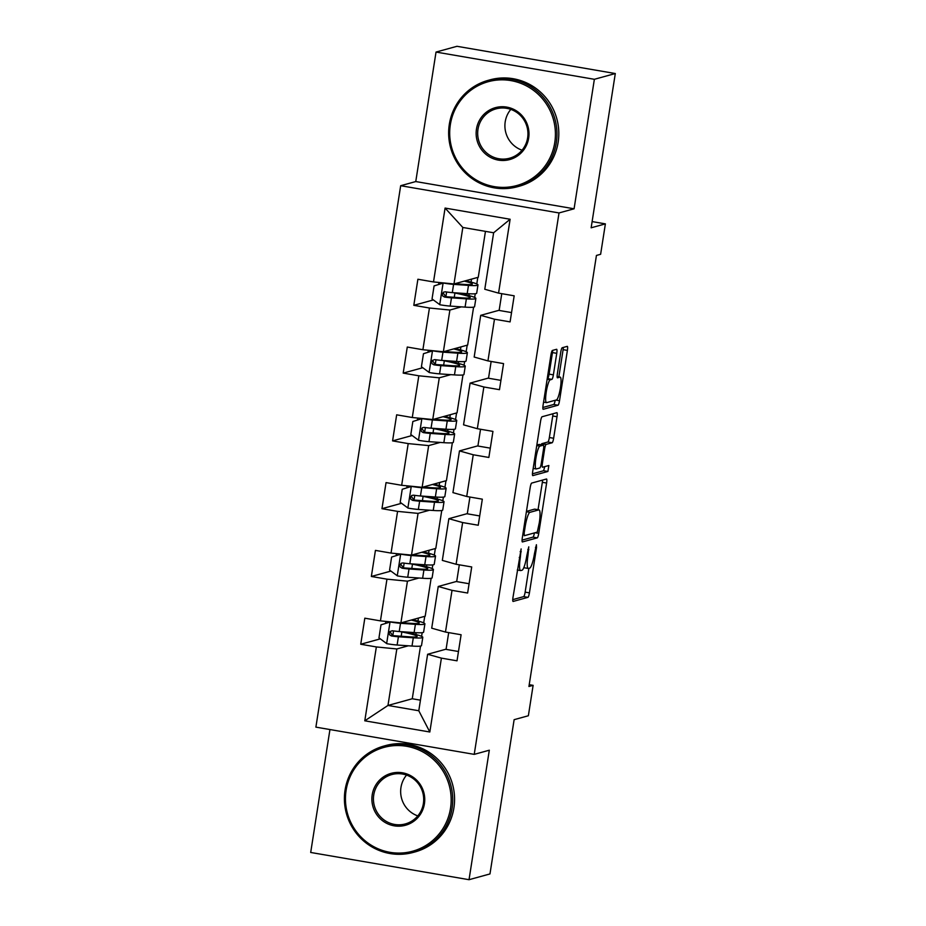 <?xml version="1.0" encoding="UTF-8"?>
<svg xmlns="http://www.w3.org/2000/svg" width="926" height="926" viewBox="0 0 926 926"><rect width="100%" height="100%" fill="white"/><g stroke="black" fill="none" stroke-linecap="round" stroke-linejoin="round"><path stroke-width="1.39" d="M521.118 548.933L512.981 597.397A4.329 0.776 99.8 0 0 513.073 601.437A4.329 0.776 99.8 0 0 513.131 601.437L527.936 597.363A4.329 0.776 99.8 0 0 529.429 592.872L536.524 547.555L536.409 544.731L534.452 553.736A13.867 2.477 99.8 0 1 529.684 568.113L528.445 568.448A13.867 2.477 99.8 0 1 528.237 568.46A13.867 2.477 99.8 0 1 527.959 555.519L528.769 546.838L526.801 555.843A13.867 2.477 99.8 0 1 522.033 570.219L520.806 570.555A13.867 2.477 99.8 0 1 520.586 570.566A13.867 2.477 99.8 0 1 520.308 557.626L521.118 548.933M556.746 353.327A4.329 0.776 99.8 0 0 556.665 349.287A4.329 0.776 99.8 0 0 556.595 349.287L552.44 350.433A4.329 0.776 99.8 0 0 550.947 354.924L543.076 405.252A4.329 0.776 99.8 0 0 543.157 409.292A4.329 0.776 99.8 0 0 543.226 409.292L558.019 405.218A4.329 0.776 99.8 0 0 559.512 400.726L567.395 350.398A4.329 0.776 99.8 0 0 567.302 346.359A4.329 0.776 99.8 0 0 567.244 346.359L562.221 347.736A4.329 0.776 99.8 0 0 560.739 352.227L557.359 373.768A4.329 0.776 99.8 0 0 557.452 377.808A4.329 0.776 99.8 0 0 557.521 377.808L559.999 377.125A11.587 2.072 99.8 0 1 560.184 377.113A11.587 2.072 99.8 0 1 560.334 388.411A11.587 2.072 99.8 0 1 556.433 399.939L546.687 402.625A11.587 2.072 99.8 0 1 546.514 402.636A11.587 2.072 99.8 0 1 546.352 391.339A11.587 2.072 99.8 0 1 550.264 379.81L551.884 379.359A4.329 0.776 99.8 0 0 553.378 374.868L556.746 353.327L552.463 352.586A4.329 0.776 99.8 0 0 552.695 350.364M329.945 729.549L310.696 852.464L469.031 879.7L489.97 873.936L514.127 719.676L528.364 715.752L533.121 685.344L528.931 686.49L596.437 255.437L600.627 254.291L605.384 223.872L592.119 221.592M594.365 79.3L436.03 52.064L415.762 181.554L574.085 208.79L594.365 79.3L615.304 73.536L591.147 227.796L605.384 223.872M574.085 208.79L559.015 212.945L474.228 754.366L315.893 727.13L400.68 185.709L559.015 212.945M469.031 879.7L489.31 750.21L474.228 754.366M531.674 483.083A4.329 0.776 99.8 0 0 530.181 487.574L522.299 537.902A4.329 0.776 99.8 0 0 522.391 541.942A4.329 0.776 99.8 0 0 522.449 541.942L537.254 537.867A4.329 0.776 99.8 0 0 538.735 533.376L546.618 483.048A4.329 0.776 99.8 0 0 546.537 478.997A4.329 0.776 99.8 0 0 546.467 479.008L531.674 483.083M532.682 471.577L540.564 421.249A4.329 0.776 99.8 0 1 542.057 416.758L556.85 412.683A4.329 0.776 99.8 0 1 556.92 412.672A4.329 0.776 99.8 0 1 557.012 416.723L553.632 438.264A4.329 0.776 99.8 0 1 552.151 442.755L546.143 444.399A4.329 0.776 99.8 0 0 544.65 448.89L542.416 463.185A4.329 0.776 99.8 0 0 542.509 467.225A4.329 0.776 99.8 0 0 542.567 467.225L548.863 465.5L547.879 471.473L532.844 475.617A4.329 0.776 99.8 0 1 532.774 475.617A4.329 0.776 99.8 0 1 532.682 471.577M436.03 52.064L456.969 46.3L615.304 73.536M433.38 299.931L413.806 305.325L429.433 308.011L422.893 349.727L407.278 347.042L403.192 373.109L418.818 375.794L412.278 417.51L396.664 414.825L392.578 440.892L408.204 443.589L401.664 485.293L386.049 482.608L381.963 508.687L397.578 511.372L391.05 553.088L375.435 550.391L371.349 576.47L386.964 579.155L380.436 620.871L364.821 618.186L360.735 644.253L376.35 646.938L364.786 720.81L429.826 732.003L418.784 710.751L427.627 654.265L446.1 649.172M413.806 305.325L417.892 279.247L433.507 281.944L445.082 208.072L510.122 219.254L498.558 293.125L514.173 295.811L510.087 321.889L494.472 319.204L487.944 360.909L503.559 363.605L499.473 389.672L483.858 386.987L477.33 428.703L492.945 431.389L488.859 457.456L473.244 454.77L466.716 496.486L482.33 499.172L478.244 525.239L462.63 522.553L456.101 564.27L471.716 566.955L467.63 593.034L452.015 590.348L445.475 632.053L461.102 634.75L457.016 660.817L441.401 658.131L429.826 732.003M473.591 307.154L467.653 345.062L443.369 351.753L449.897 310.036L461.414 306.865M499.172 310.245L480.71 315.338L474.17 357.042L487.944 360.909M449.897 310.036L429.433 308.011M443.369 351.753L422.893 349.727M494.472 319.204L480.71 315.338M462.977 374.937L457.039 412.846L432.743 419.536L439.283 377.82L450.8 374.648M488.558 378.028L470.095 383.121L463.556 424.837L477.33 428.703M439.283 377.82L418.818 375.794M432.743 419.536L412.278 417.51M483.858 386.987L470.095 383.121M452.363 442.721L446.425 480.629L422.129 487.319L428.669 445.603L440.186 442.431M477.943 445.823L459.481 450.904L452.941 492.62L466.716 496.486M428.669 445.603L408.204 443.589M422.129 487.319L401.664 485.293M473.244 454.77L459.481 450.904M441.748 510.515L435.81 548.412L411.514 555.102L418.054 513.386L429.571 510.214M467.329 513.606L448.867 518.687L442.327 560.404L456.101 564.27M418.054 513.386L397.578 511.372M411.514 555.102L391.05 553.088M462.63 522.553L448.867 518.687M431.122 578.299L425.196 616.207L400.9 622.897L407.44 581.181L418.957 578.009M456.715 581.389L438.241 586.482L431.713 628.187L445.475 632.053M407.44 581.181L386.964 579.155M400.9 622.897L380.436 620.871M452.015 590.348L438.241 586.482M420.508 646.082L412.267 698.76L387.971 705.45L396.826 648.964L408.343 645.792M396.826 648.964L376.35 646.938M418.784 710.751L387.971 705.45L364.786 720.81M441.401 658.131L427.627 654.265M415.762 181.554L400.68 185.709M533.121 685.344L529.221 684.673M412.267 698.76L420.439 700.172M498.558 293.125L484.784 289.259L493.639 232.773L462.826 227.472L453.983 283.958L478.267 277.268L485.455 231.361M474.668 297.431L475.246 293.75M476.786 283.958L477.804 277.395M464.053 365.214L464.632 361.534M466.16 351.753L467.19 345.19M453.439 433.009L454.018 429.317M455.546 419.536L456.576 412.973M442.825 500.792L443.404 497.112M444.931 487.319L445.962 480.756M432.21 568.576L432.789 564.895M434.317 555.114L435.347 548.539M421.596 636.37L422.175 632.678M423.703 622.897L424.733 616.334M510.122 219.254L493.639 232.773M462.826 227.472L445.082 208.072M453.983 283.958L433.507 281.944M415.878 634.507L416.156 632.701M417.985 621.033L418.448 618.059M380.297 638.871L360.735 644.253M458.474 651.51L446.066 649.381L448.693 632.608M469.088 583.727L456.68 581.597L459.308 564.825M390.922 571.076L371.349 576.47M426.492 566.724L426.77 564.918M428.599 553.25L429.062 550.275M479.703 515.944L467.294 513.803L469.922 497.042M401.537 503.293L381.963 508.687M437.107 498.94L437.385 497.123M439.213 485.467L439.676 482.492M490.317 448.149L477.909 446.019L480.536 429.247M412.151 435.509L392.578 440.892M447.721 431.146L447.999 429.34M449.828 417.684L450.302 414.698M500.931 380.366L488.523 378.236L491.15 361.464M422.765 367.726L403.192 373.109M458.335 363.362L458.625 361.557M460.442 349.889L460.916 346.914M511.546 312.583L499.137 310.441L501.765 293.681M468.95 295.579L469.239 293.774M471.056 282.106L471.531 279.131M523.792 567.661A13.867 2.477 99.8 0 0 523.954 567.719L528.237 568.46M512.749 599.631L523.653 596.622A4.329 0.776 99.8 0 0 525.146 592.131L528.873 568.332M538.052 509.705L542.347 482.307A4.329 0.776 99.8 0 0 542.567 480.073M522.067 540.124L532.971 537.126A4.329 0.776 99.8 0 0 534.418 532.936M524.185 532.89L524.243 535.726L537.277 532.137L539.291 522.808A13.867 2.477 99.8 0 0 539.013 509.879A13.867 2.477 99.8 0 0 538.805 509.89L529.915 512.333A13.867 2.477 99.8 0 0 525.158 526.709L524.185 532.89L523.109 532.705M539.013 509.879L534.73 509.138A13.867 2.477 99.8 0 0 534.522 509.15L538.805 509.89M526.454 511.372L534.522 509.15M541.189 444.781A4.329 0.776 99.8 0 1 541.86 443.67L547.868 442.015A4.329 0.776 99.8 0 0 549.361 437.523L552.729 415.982A4.329 0.776 99.8 0 0 552.961 413.748M532.45 473.811L543.608 470.732L544.766 466.611M539.916 446.112A11.587 2.072 99.8 0 0 536.004 457.652A11.587 2.072 99.8 0 0 536.166 468.95A11.587 2.072 99.8 0 0 536.339 468.938L539.777 467.989A4.329 0.776 99.8 0 0 541.27 463.498L543.504 449.214A4.329 0.776 99.8 0 0 543.412 445.163A4.329 0.776 99.8 0 0 543.354 445.175L539.916 446.112L536.756 445.58M539.198 444.457A4.329 0.776 99.8 0 0 539.14 444.434A4.329 0.776 99.8 0 0 539.071 444.434L543.354 445.175M536.837 445.047L539.071 444.434M547.22 378.722L547.602 378.618A4.329 0.776 99.8 0 0 549.095 374.127L552.463 352.586M558.853 376.882L563.112 349.658A4.329 0.776 99.8 0 0 563.344 347.435M542.844 407.486L553.748 404.477A4.329 0.776 99.8 0 0 555.183 400.287M390.598 621.878L381.003 624.842L378.965 637.875L386.848 643.697A11.691 0.961 8.9 0 0 397.115 645.017L412.012 646.047A33.764 2.778 8.9 0 0 421.504 645.596L422.8 637.343A33.764 2.778 8.9 0 0 404.407 631.926L404.222 631.891M390.251 621.971A11.691 0.961 8.9 0 0 400.518 623.291L415.404 624.321A33.764 2.778 8.9 0 0 424.907 623.869A33.764 2.778 8.9 0 0 412.475 619.702M401.652 622.689L411.352 623.36A28.023 2.303 8.9 0 0 419.235 622.978A28.023 2.303 8.9 0 0 411.202 620.05M424.907 623.869L423.61 632.122A33.764 2.778 -171.1 0 1 414.119 632.574L399.222 631.544A11.691 0.961 -171.1 0 1 392.265 630.745L389.811 631.613L389.163 633.222L389.661 634.889L391.455 635.965A11.691 0.961 8.9 0 0 398.411 636.764L413.297 637.794A33.764 2.778 8.9 0 0 422.8 637.343M401.19 636.266L401.861 631.96A28.023 2.303 -171.1 0 1 417.128 636.451A28.023 2.303 -171.1 0 1 409.246 636.822L392.659 635.63L390.378 632.273M385.841 621.404L385.667 622.538A16.112 1.331 8.9 0 0 386.536 623.129M401.861 631.96L400.067 631.601M346.104 790.329A53.847 52.782 -105.4 0 0 390.008 852.325A53.847 52.782 -105.4 0 0 450.522 808.282A53.847 52.782 -105.4 0 0 406.618 746.298A53.847 52.782 -105.4 0 0 346.104 790.329M452.062 808.444A55.166 54.09 74.6 0 1 413.216 852.418A55.166 54.09 74.6 0 1 345.074 790.04A55.166 54.09 74.6 0 1 383.92 746.055A55.166 54.09 74.6 0 1 452.062 808.444M372.206 794.821A26.923 26.391 74.6 0 1 402.463 772.805A26.923 26.391 74.6 0 1 424.421 803.803A26.923 26.391 74.6 0 1 394.163 825.818A26.923 26.391 74.6 0 1 372.206 794.821M423.39 803.502A25.592 25.095 -105.4 0 0 391.767 774.564A25.592 25.095 -105.4 0 0 373.745 794.971A25.592 25.095 -105.4 0 0 405.356 823.92A25.592 25.095 -105.4 0 0 423.39 803.502M417.8 815.899A25.592 25.095 74.6 0 1 406.56 775.085M383.92 746.055L385.76 745.546A55.166 54.09 74.6 0 1 453.902 807.935A55.166 54.09 74.6 0 1 415.056 851.92L413.216 852.418M450.349 124.628A53.847 52.782 -105.4 0 0 494.252 186.624A53.847 52.782 -105.4 0 0 554.767 142.592A53.847 52.782 -105.4 0 0 510.863 80.597A53.847 52.782 -105.4 0 0 450.349 124.628M556.306 142.743A55.166 54.09 74.6 0 1 517.46 186.728A55.166 54.09 74.6 0 1 449.318 124.339A55.166 54.09 74.6 0 1 488.164 80.354A55.166 54.09 74.6 0 1 556.306 142.743M476.462 129.119A26.923 26.391 74.6 0 1 506.707 107.103A26.923 26.391 74.6 0 1 528.665 138.101A26.923 26.391 74.6 0 1 498.408 160.117A26.923 26.391 74.6 0 1 476.462 129.119M527.635 137.812A25.592 25.095 -105.4 0 0 496.012 108.863A25.592 25.095 -105.4 0 0 477.99 129.27A25.592 25.095 -105.4 0 0 509.601 158.219A25.592 25.095 -105.4 0 0 527.635 137.812M522.044 150.197A25.592 25.095 74.6 0 1 510.805 109.395M488.164 80.354L490.004 79.844A55.166 54.09 74.6 0 1 558.146 142.234A55.166 54.09 74.6 0 1 519.301 186.219L517.46 186.728M401.213 554.084L391.617 557.058L389.58 570.092L397.462 575.914A11.691 0.961 8.9 0 0 407.729 577.234L422.626 578.264A33.764 2.778 8.9 0 0 432.118 577.812L433.414 569.548A33.764 2.778 8.9 0 0 415.022 564.142L414.848 564.108M400.865 554.188A11.691 0.961 8.9 0 0 411.132 555.507L426.029 556.538A33.764 2.778 8.9 0 0 435.521 556.086A33.764 2.778 8.9 0 0 423.089 551.919M412.278 554.894L421.967 555.565A28.023 2.303 8.9 0 0 429.849 555.195A28.023 2.303 8.9 0 0 421.816 552.266M435.521 556.086L434.225 564.339A33.764 2.778 -171.1 0 1 424.733 564.791L409.836 563.76A11.691 0.961 -171.1 0 1 402.879 562.962L401.12 563.274L399.777 565.439L400.275 567.106L402.069 568.182A11.691 0.961 8.9 0 0 409.026 568.969L423.911 569.999A33.764 2.778 8.9 0 0 433.414 569.548M411.804 568.483L412.475 564.177A28.023 2.303 -171.1 0 1 427.743 568.668A28.023 2.303 -171.1 0 1 419.86 569.039L403.273 567.846L400.993 564.49M396.455 553.621L396.282 554.743A16.112 1.331 8.9 0 0 397.15 555.334M412.475 564.177L410.681 563.818M411.827 486.3L402.231 489.275L400.194 502.309L408.077 508.119A11.691 0.961 8.9 0 0 418.344 509.439L433.241 510.469A33.764 2.778 8.9 0 0 442.732 510.018L444.029 501.765A33.764 2.778 8.9 0 0 425.636 496.359L425.462 496.324M411.48 486.393A11.691 0.961 8.9 0 0 421.747 487.713L436.644 488.743A33.764 2.778 8.9 0 0 446.135 488.291A33.764 2.778 8.9 0 0 433.704 484.136M422.893 487.111L432.581 487.782A28.023 2.303 8.9 0 0 440.463 487.412A28.023 2.303 8.9 0 0 432.43 484.483M446.135 488.291L444.839 496.556A33.764 2.778 -171.1 0 1 435.347 497.007L420.45 495.977A11.691 0.961 -171.1 0 1 413.494 495.178L411.734 495.491L410.392 497.644L410.889 499.322L412.683 500.387A11.691 0.961 8.9 0 0 419.64 501.186L434.525 502.216A33.764 2.778 8.9 0 0 444.029 501.765M422.418 500.7L423.089 496.382A28.023 2.303 -171.1 0 1 438.357 500.873A28.023 2.303 -171.1 0 1 430.474 501.255L413.887 500.063L411.607 496.706M407.081 485.837L406.896 486.96A16.112 1.331 8.9 0 0 407.764 487.551M423.089 496.382L421.295 496.035M422.441 418.517L412.857 421.48L410.808 434.525L418.691 440.336A11.691 0.961 8.9 0 0 428.958 441.656L443.855 442.686A33.764 2.778 8.9 0 0 453.346 442.234L454.643 433.981A33.764 2.778 8.9 0 0 436.25 428.564L436.077 428.53M422.094 418.61A11.691 0.961 8.9 0 0 432.361 419.929L447.258 420.96A33.764 2.778 8.9 0 0 456.75 420.508A33.764 2.778 8.9 0 0 444.318 416.353M433.507 419.328L443.195 419.999A28.023 2.303 8.9 0 0 451.078 419.617A28.023 2.303 8.9 0 0 443.045 416.7M456.75 420.508L455.453 428.761A33.764 2.778 -171.1 0 1 445.962 429.213L431.065 428.182A11.691 0.961 -171.1 0 1 424.108 427.395L422.349 427.708L421.006 429.861L421.504 431.539L423.298 432.604A11.691 0.961 8.9 0 0 430.254 433.403L445.14 434.433A33.764 2.778 8.9 0 0 454.643 433.981M433.032 432.905L433.704 428.599A28.023 2.303 -171.1 0 1 448.971 433.09A28.023 2.303 -171.1 0 1 441.089 433.472L424.502 432.268L422.221 428.923M417.695 418.043L417.51 419.177A16.112 1.331 8.9 0 0 418.378 419.767M433.704 428.599L431.91 428.24M433.055 350.734L423.471 353.697L421.423 366.731L429.305 372.553A11.691 0.961 8.9 0 0 439.572 373.873L454.469 374.903A33.764 2.778 8.9 0 0 463.961 374.451L465.257 366.187A33.764 2.778 8.9 0 0 446.864 360.781L446.691 360.746M432.708 350.827A11.691 0.961 8.9 0 0 442.975 352.146L457.872 353.176A33.764 2.778 8.9 0 0 467.364 352.725A33.764 2.778 8.9 0 0 454.932 348.558M444.121 351.544L453.809 352.216A28.023 2.303 8.9 0 0 461.704 351.834A28.023 2.303 8.9 0 0 453.671 348.905M467.364 352.725L466.079 360.978A33.764 2.778 -171.1 0 1 456.576 361.429L441.679 360.399A11.691 0.961 -171.1 0 1 434.722 359.601L432.28 360.469L431.62 362.078L432.118 363.744L433.912 364.821A11.691 0.961 8.9 0 0 440.869 365.62L455.754 366.65A33.764 2.778 8.9 0 0 465.257 366.187M443.647 365.122L444.318 360.816A28.023 2.303 -171.1 0 1 459.585 365.307A28.023 2.303 -171.1 0 1 451.703 365.677L435.116 364.485L432.836 361.128M428.31 350.26L428.125 351.394A16.112 1.331 8.9 0 0 428.993 351.984M444.318 360.816L442.524 360.457M443.67 282.939L434.086 285.914L432.037 298.948L439.919 304.77A11.691 0.961 8.9 0 0 450.186 306.089L465.084 307.119A33.764 2.778 8.9 0 0 474.575 306.656L475.871 298.404A33.764 2.778 8.9 0 0 457.479 292.998L457.305 292.963M443.322 283.043A11.691 0.961 8.9 0 0 453.59 284.363L468.487 285.393A33.764 2.778 8.9 0 0 477.978 284.93A33.764 2.778 8.9 0 0 465.546 280.775M454.735 283.75L464.435 284.421A28.023 2.303 8.9 0 0 472.318 284.05A28.023 2.303 8.9 0 0 464.285 281.122M477.978 284.93L476.693 293.195A33.764 2.778 -171.1 0 1 467.19 293.646L452.293 292.616A11.691 0.961 -171.1 0 1 445.337 291.817L443.577 292.13L442.234 294.283L442.732 295.961L444.526 297.038A11.691 0.961 8.9 0 0 451.483 297.825L466.38 298.855A33.764 2.778 8.9 0 0 475.871 298.404M454.261 297.339L454.932 293.033A28.023 2.303 -171.1 0 1 470.2 297.524A28.023 2.303 -171.1 0 1 462.317 297.894L445.73 296.702L443.45 293.345M438.924 282.476L438.739 283.599A16.112 1.331 8.9 0 0 439.618 284.189M454.932 293.033L453.15 292.674M519.243 557.44L520.308 557.626M527.808 549.477L528.873 549.662M526.882 555.334L527.959 555.519M535.46 547.37L536.524 547.555M525.146 592.131L529.429 592.872M523.653 596.622L527.936 597.363M520.169 551.583L521.234 551.769M542.347 482.307L546.618 483.048M535.089 532.739L538.735 533.376M532.971 537.126L537.254 537.867M526.396 511.731L529.915 512.333M524.081 526.524L525.158 526.709M552.729 415.982L557.012 416.723M549.361 437.523L553.632 438.264M547.868 442.015L552.151 442.755M541.86 443.67L546.143 444.399M543.574 448.705L544.65 448.89M541.34 463L542.416 463.185M543.608 470.732L547.879 471.473M549.095 374.127L553.378 374.868M547.602 378.618L551.884 379.359M547.139 379.266L550.264 379.81M557.128 376.627L559.999 377.125M563.112 349.658L567.395 350.398M555.866 400.101L559.512 400.726M553.748 404.477L558.019 405.218M390.02 622.04L386.651 643.547M413.297 637.794L412.012 646.047M392.798 635.653L393.538 630.93M403.296 622.793L403.389 622.203M415.404 624.321L414.119 632.574M398.411 636.764L397.115 645.017M400.518 623.291L399.222 631.544M392.659 635.63L391.455 635.965M400.634 554.257L397.266 575.764M423.911 569.999L422.626 578.264M403.412 567.858L404.153 563.147M413.91 555.01L414.003 554.419M426.029 556.538L424.733 564.791M409.026 568.969L407.729 577.234M411.132 555.507L409.836 563.76M403.273 567.846L402.069 568.182M411.248 486.474L407.88 507.98M434.525 502.216L433.241 510.469M414.026 500.075L414.767 495.352M424.525 487.226L424.617 486.636M436.644 488.743L435.347 497.007M419.64 501.186L418.344 509.439M421.747 487.713L420.45 495.977M413.887 500.063L412.683 500.387M421.862 418.679L418.494 440.197M445.14 434.433L443.855 442.686M424.64 432.292L425.381 427.569M435.139 419.443L435.232 418.853M447.258 420.96L445.962 429.213M430.254 433.403L428.958 441.656M432.361 419.929L431.065 428.182M424.502 432.268L423.298 432.604M432.477 350.896L429.108 372.402M455.754 366.65L454.469 374.903M435.255 364.508L435.996 359.786M445.753 351.649L445.846 351.058M457.872 353.176L456.576 361.429M440.869 365.62L439.572 373.873M442.975 352.146L441.679 360.399M435.116 364.485L433.912 364.821M443.091 283.113L439.723 304.619M466.38 298.855L465.084 307.119M445.869 296.714L446.61 292.003M456.368 283.865L456.46 283.275M468.487 285.393L467.19 293.646M451.483 297.825L450.186 306.089M453.59 284.363L452.293 292.616M445.73 296.702L444.526 297.038M517.275 569.999L520.586 570.566M533.179 468.429L536.166 468.95M539.14 444.434L543.412 445.163M543.562 402.127L546.514 402.636M557.128 376.593L560.184 377.113"/></g></svg>
